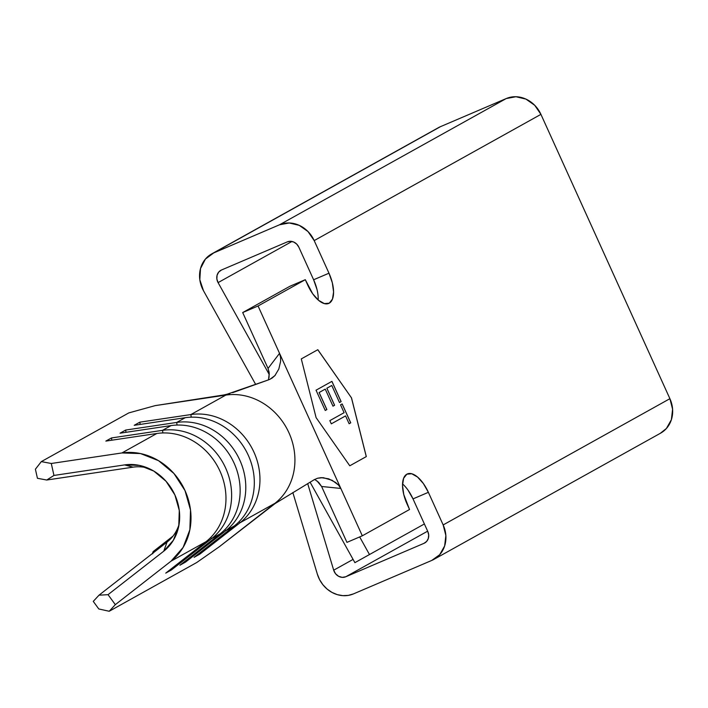 <?xml version="1.0" encoding="UTF-8"?>
<svg xmlns="http://www.w3.org/2000/svg" width="708" height="708" viewBox="0 0 708 708"><rect width="100%" height="100%" fill="white"/><g stroke="black" fill="none" stroke-linecap="round" stroke-linejoin="round"><path stroke-width="1.06" d="M232.631 392.666L268.774 379.78L225.808 394.657L155.202 405.622L128.803 412.906L41.312 461.616L35.4 469.209L37.427 478.281L46.737 480.024L133.051 467.156L124.581 464.908A48.71 43.241 60.9 0 1 144.742 466.864A48.71 43.241 60.9 0 1 178.478 527.46A48.71 43.241 60.9 0 1 163.725 551.205L167.044 542.089L98.987 595.198L93.261 601.384L98.987 595.198L108.041 594.667L163.725 551.205L173.38 540.248L178.761 526.133L179.283 510.441L174.885 494.919L166.061 481.29L153.786 471.068L139.423 465.395L124.581 464.908L53.95 475.44L51.286 463.483L121.918 452.952L140.529 453.562L158.539 460.678L173.938 473.493L185.009 490.591L190.523 510.07L189.868 529.743L183.115 547.443L171.009 561.187L115.324 604.65L109.2 611.269L115.324 604.65L108.041 594.667L163.725 551.205L167.044 542.089A42.294 37.551 -119.1 0 0 179.089 524.327A42.294 37.551 60.9 0 1 167.044 542.089L98.987 595.198L108.041 594.667L115.324 604.65L171.009 561.187L205.975 541.717A61.092 54.233 -119.1 0 0 219.976 471.13A61.092 54.233 -119.1 0 0 156.875 433.482L121.918 452.952L51.286 463.483L41.312 461.616L128.803 412.906L155.202 405.622L225.834 395.091L190.868 414.561L139.839 422.163L134.193 425.313L185.222 417.702L176.699 422.446L125.67 430.057L120.024 433.199L171.053 425.588L162.53 430.34L111.501 437.942L105.846 441.093L156.875 433.482L121.918 452.952A61.092 54.233 60.9 0 1 185.009 490.591A61.092 54.233 60.9 0 1 171.009 561.187L205.975 541.717A61.092 54.233 -119.1 0 0 219.976 471.13A61.092 54.233 -119.1 0 0 156.875 433.482L105.846 441.093L111.501 437.942L162.53 430.34A61.092 54.233 60.9 0 1 225.622 467.979A61.092 54.233 60.9 0 1 211.63 538.576L171.389 569.975A7.045 3.213 52 0 0 170.743 569.214L171.389 569.975L211.63 538.576L220.153 533.832A61.092 54.233 -119.1 0 0 234.144 463.236A61.092 54.233 -119.1 0 0 171.053 425.588L162.53 430.34A7.045 3.08 -98.5 0 1 162.787 432.951M224.879 529.619A7.045 3.213 -128 0 1 225.799 530.681L234.321 525.938A61.092 54.233 -119.1 0 0 248.313 455.341A61.092 54.233 -119.1 0 0 185.222 417.702L176.699 422.446A61.092 54.233 60.9 0 1 239.791 460.094A61.092 54.233 60.9 0 1 225.799 530.681L185.558 562.081A7.045 3.213 52 0 0 184.921 561.32L185.558 562.081L225.799 530.681L234.321 525.938A61.092 54.233 -119.1 0 0 248.313 455.341A61.092 54.233 -119.1 0 0 185.222 417.702L134.193 425.313L139.839 422.163L190.868 414.561A61.092 54.233 60.9 0 1 253.96 452.2A61.092 54.233 60.9 0 1 239.968 522.796L199.736 554.196A7.045 3.213 52 0 0 199.09 553.435L199.736 554.196L239.968 522.796L274.934 503.326A61.092 54.233 -119.1 0 0 288.926 432.73A61.092 54.233 -119.1 0 0 225.834 395.091L190.868 414.561A7.045 3.08 -98.5 0 1 191.133 417.171M210.701 537.514A7.045 3.213 -128 0 1 211.63 538.576L220.153 533.832A61.092 54.233 -119.1 0 0 234.144 463.236A61.092 54.233 -119.1 0 0 171.053 425.588L120.024 433.199L125.67 430.057L176.699 422.446A7.045 3.08 -98.5 0 1 176.965 425.066M152.707 553.798L153.707 551.187A8.222 3.752 52 0 0 153.486 551.328A8.222 3.752 52 0 0 152.689 553.293M239.047 521.734A7.045 3.213 -128 0 1 239.968 522.796L274.934 503.326L219.241 546.788L196.682 562.55L109.2 611.269L98.793 608.96L93.261 601.384L98.793 608.96L109.2 611.269L196.682 562.55L219.241 546.788L275.173 503.512L314.131 479.75L275.111 503.556M366.266 456.607L349.779 465.793L366.31 456.589L351.513 397.887L317.821 349.699L301.289 358.903L316.087 417.614L349.779 465.793L366.266 456.607L351.469 397.905L366.266 456.607M317.777 349.725L351.513 397.887L366.31 456.589L349.779 465.793L316.087 417.614L301.289 358.903L317.821 349.699L351.513 397.887L317.777 349.725M316.042 390.196L325.246 410.481L326.875 409.569L319.14 392.515L325.246 389.117L332.981 406.171L334.61 405.259L326.875 388.205L331.769 385.488L339.504 402.542L341.132 401.631L331.928 381.355L316.042 390.196L325.246 410.481L326.875 409.569L319.14 392.515L325.246 389.117L332.981 406.171L334.61 405.259L326.875 388.205L331.769 385.488L339.504 402.542L341.132 401.631L331.928 381.355L316.042 390.196M344.097 412.684L329.839 420.623L331.309 423.844L345.566 415.906L349.115 423.747L350.752 422.835L342.176 403.941L340.548 404.843L344.097 412.684L329.839 420.623L331.309 423.844L345.566 415.906L349.115 423.747L350.752 422.835L342.176 403.941L340.548 404.843L344.097 412.684M147.724 468.006A42.294 37.551 -119.1 0 0 133.051 467.156A42.294 37.551 60.9 0 1 147.751 468.006M322.945 477.661L317.529 478.245L314.131 479.75L317.529 478.245L321.175 477.643L328.636 478.82L335.583 482.44L338.557 485.104L340.822 488.44L258.057 305.989L305.298 279.687L312.706 293.785L318.547 300.307L324.361 303.599L329.255 303.166L332.495 299.068L333.583 291.935L332.344 282.855L328.981 273.2L313.617 279.766L298.829 247.163L296.758 244.145L293.829 242.083L290.501 241.286L287.262 241.897L221.489 270.005L218.719 272.067L217.082 275.226L216.86 278.952L218.082 282.616L269.288 374.594L218.082 282.616L291.988 241.472L218.082 282.616A9.399 8.346 60.9 0 1 220.799 270.35A9.399 8.346 60.9 0 1 221.489 270.005L287.262 241.897A9.399 8.346 60.9 0 1 298.829 247.163L313.617 279.766L316.98 289.422M424.384 523.964L369.479 554.541L359.673 536.93L369.479 554.541L424.384 523.964M354.894 562.656L369.479 554.541L354.894 562.656L310.086 482.183L354.894 562.656M333.689 570.197L353.08 559.4L333.689 570.197L335.557 573.745L338.574 576.294L342.185 577.365L345.743 576.772A9.399 8.346 60.9 0 1 333.689 570.197L307.697 483.617L333.689 570.197M427.659 531.168L345.743 576.772L424.004 543.328L426.65 541.425L428.296 538.505L428.703 535.018L427.8 531.496A9.399 8.346 60.9 0 1 424.694 542.992A9.399 8.346 60.9 0 1 424.004 543.328L345.743 576.772L427.659 531.168M408.029 490.14L413.012 498.892L427.8 531.496L413.012 498.892L428.375 492.325L443.164 524.929A28.196 25.037 60.9 0 1 433.836 559.409L660.573 433.172A28.196 25.037 -119.1 0 0 669.901 398.684L540.921 114.36L314.193 240.596L328.981 273.2L314.193 240.596L307.98 231.534L299.21 225.339L289.209 222.976L279.51 224.79A28.196 25.037 60.9 0 1 314.193 240.596L540.921 114.36A28.196 25.037 -119.1 0 0 506.238 98.554L279.51 224.79L213.736 252.906L440.473 126.661L506.238 98.554L279.51 224.79L213.736 252.906L205.417 259.066L200.506 268.553L199.824 279.749L203.497 290.74L255.676 384.453L203.497 290.74A28.196 25.037 60.9 0 1 211.657 253.924A28.196 25.037 60.9 0 1 213.736 252.906L440.473 126.661L506.238 98.554L515.946 96.73L525.947 99.102L534.717 105.288L540.921 114.36L669.901 398.684L672.6 409.251L671.379 419.711L666.423 428.464L660.298 433.323M220.153 533.832L179.912 565.232L185.558 562.081L179.912 565.232L220.153 533.832M234.321 525.938L194.081 557.338L199.736 554.196L194.081 557.338L234.321 525.938M205.975 541.717L165.743 573.117L171.389 569.975L165.743 573.117L205.975 541.717M46.737 480.024L37.427 478.281L35.4 469.209L41.312 461.616L51.286 463.483L53.95 475.44L46.737 480.024L53.95 475.44L124.581 464.908L133.051 467.156L46.737 480.024M140.096 424.428A7.045 3.08 81.5 0 0 139.839 422.163M190.868 414.561A61.092 54.233 60.9 0 1 253.96 452.2A61.092 54.233 60.9 0 1 239.968 522.796M125.927 432.322A7.045 3.08 81.5 0 0 125.67 430.057M176.699 422.446A61.092 54.233 60.9 0 1 239.791 460.094A61.092 54.233 60.9 0 1 225.799 530.681M111.749 440.208A7.045 3.08 81.5 0 0 111.501 437.942M162.53 430.34A61.092 54.233 60.9 0 1 225.622 467.979A61.092 54.233 60.9 0 1 211.63 538.576M269.04 377.576L269.129 372.249L268.049 368.443L279.545 353.354L280.572 357.257L280.625 361.292L278.828 369.036L274.89 375.621L272.093 378.09L268.774 379.78M433.836 559.409A28.196 25.037 60.9 0 1 431.756 560.435L439.695 554.709L444.642 545.957L445.863 535.496L443.164 524.929L669.901 398.684L443.164 524.929L428.375 492.325L423.393 483.573L417.552 477.05L411.737 473.758L406.843 474.192L403.604 478.289L402.516 485.423L403.755 494.503L409.543 509.503L362.31 535.806L340.822 488.44L321.6 486.485L346.947 542.372L362.31 535.806L340.822 488.44L321.6 486.485L316.945 480.856M229.773 393.577L218.692 396.153L225.834 395.091A61.092 54.233 60.9 0 1 288.926 432.73A61.092 54.233 60.9 0 1 274.934 503.326L269.297 507.725L273.5 504.671M318.193 299.997A26.435 12.116 66.9 0 0 313.617 279.766L328.981 273.2A26.435 12.116 -113.1 0 1 328.742 303.422A26.435 12.116 -113.1 0 1 307.723 285.032L305.298 279.687L258.057 305.989L242.694 312.555L289.935 286.253L305.298 279.687L289.935 286.253L242.694 312.555L268.049 368.443L279.545 353.354L258.057 305.989L242.694 312.555L268.049 368.443L269.252 373.479L268.465 379.895M431.756 560.435L353.504 593.879L348.318 595.393L342.831 595.649L337.3 594.64L331.981 592.419L327.123 589.083L322.936 584.781L319.627 579.719L317.343 574.126L292.846 492.556L317.343 574.126A28.196 25.037 60.9 0 0 353.504 593.879L431.756 560.435M440.473 126.661A28.196 25.037 -119.1 0 0 438.394 127.688L211.657 253.924M323.326 477.688L332.229 480.351L338.557 485.104L340.822 488.44L279.545 353.354L280.572 357.257L280.625 361.292M314.635 479.413L318.635 482.307L321.6 486.485L346.947 542.372L362.31 535.806L409.543 509.503L407.118 504.158A26.435 12.116 -113.1 0 1 407.357 473.935A26.435 12.116 -113.1 0 1 428.375 492.325L413.012 498.892A26.435 12.116 66.9 0 0 402.542 483.927M278.828 369.036L274.89 375.621L269.907 379.329M275.35 375.09L274.89 375.621M331.884 381.382L341.132 401.631L339.495 402.533L341.079 401.657L331.884 381.382M331.716 385.506L326.831 388.232L334.61 405.259L332.981 406.162L334.565 405.286L326.831 388.232L331.716 385.506M325.202 389.135L319.087 392.542L326.875 409.569L325.238 410.472L326.822 409.596L319.087 392.542L325.202 389.135M342.132 403.967L350.752 422.835L349.115 423.738L350.699 422.853L342.132 403.967M345.513 415.932L331.3 423.844L345.513 415.932M153.486 551.328L173.009 536.098M145.326 467.068L144.742 466.864"/></g></svg>

